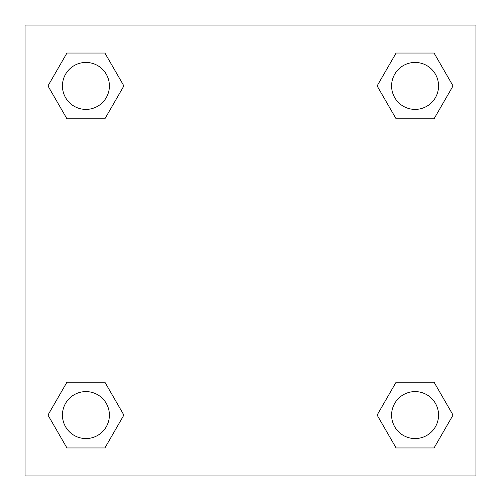 <?xml version="1.0" encoding="UTF-8"?>
<svg xmlns="http://www.w3.org/2000/svg" width="501" height="501" viewBox="0 0 501 501"><rect width="100%" height="100%" fill="white"/><g stroke="black" fill="none" stroke-linecap="round" stroke-linejoin="round"><path stroke-width="0.75" d="M434.06 118.8L396.097 118.8L434.06 118.8L453.042 85.921L434.06 118.8L396.097 118.8L377.115 85.921L396.097 53.043L377.115 85.921M66.94 53.043L104.903 53.043L66.94 53.043L104.903 53.043L123.885 85.921L104.903 118.8L66.94 118.8L104.903 118.8L66.94 118.8L47.958 85.921L66.94 53.043L47.958 85.921M66.94 382.2L104.903 382.2L66.94 382.2L47.958 415.078L66.94 382.2L104.903 382.2L123.885 415.078L104.903 447.957L66.94 447.957L104.903 447.957L66.94 447.957L47.958 415.078M403.869 382.2L396.097 382.2L403.869 382.2L396.097 382.2L377.115 415.078L396.097 382.2L434.06 382.2L396.097 382.2L434.06 382.2L453.042 415.078L434.06 447.957L396.097 447.957L434.06 447.957L396.097 447.957L377.115 415.078M475.95 25.05L25.05 25.05L25.05 475.95L475.95 475.95L475.95 25.05M396.097 53.043L434.06 53.043L396.097 53.043L434.06 53.043L453.042 85.921M438.563 415.078A23.484 23.484 0 0 0 403.336 394.738A23.484 23.484 0 0 0 403.336 435.419A23.484 23.484 0 0 0 438.563 415.078M109.406 415.078A23.484 23.484 0 0 0 74.179 394.738A23.484 23.484 0 0 0 74.179 435.419A23.484 23.484 0 0 0 109.406 415.078M438.563 85.921A23.484 23.484 0 0 0 403.336 65.581A23.484 23.484 0 0 0 403.336 106.262A23.484 23.484 0 0 0 438.563 85.921M109.406 85.921A23.484 23.484 0 0 0 74.179 65.581A23.484 23.484 0 0 0 74.179 106.262A23.484 23.484 0 0 0 109.406 85.921M97.131 382.2L104.903 382.2M403.869 118.8L396.097 118.8M104.903 118.8L97.131 118.8"/></g></svg>
